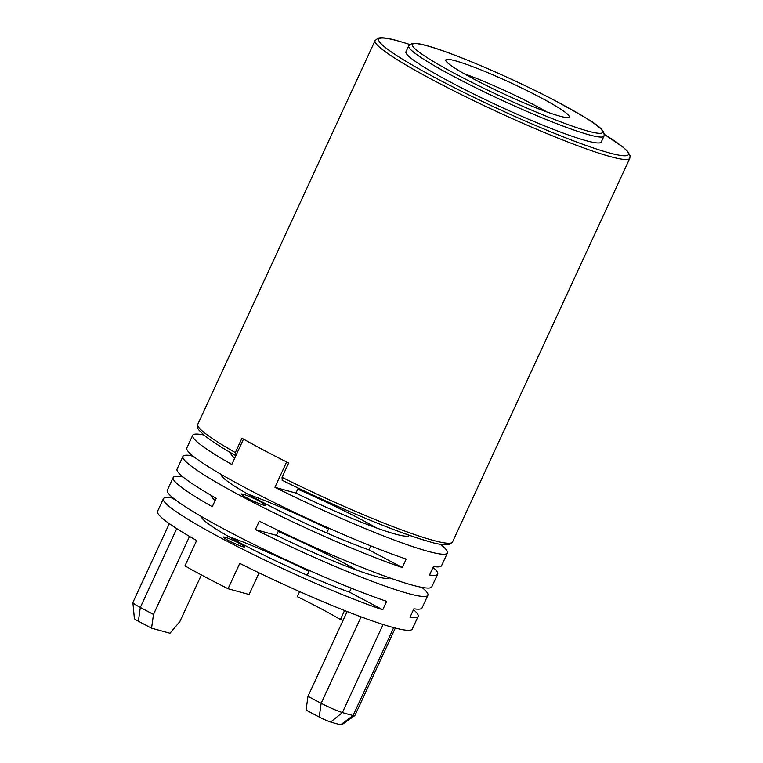 <?xml version="1.0" encoding="UTF-8"?>
<svg xmlns="http://www.w3.org/2000/svg" width="763" height="763" viewBox="0 0 763 763"><rect width="100%" height="100%" fill="white"/><g stroke="black" fill="none" stroke-linecap="round" stroke-linejoin="round"><path stroke-width="1.14" d="M559.746 116.138A67.983 6.486 -155.2 0 1 489.798 87.201A67.983 6.486 -155.2 0 1 445.754 60.105A67.983 6.486 -155.2 0 1 455.282 60.782A67.983 6.486 -155.2 0 1 526.737 90.463A67.983 6.486 -155.2 0 1 569.131 117.111A67.983 6.486 -155.2 0 1 559.746 116.138M282.253 480.261L282.119 480.213C335.472 506.899 400.232 533.909 430.027 541.864C437.342 544.219 443.818 545.087 449.455 544.477L452.497 542.026A140.306 13.391 24.8 0 1 432.926 540.299A140.306 13.391 24.8 0 1 282.033 477.342L282.253 480.261A137.493 13.124 -155.2 0 0 429.598 541.692M603.991 136.11L601.254 142.032A107.564 10.262 -155.2 0 1 586.251 140.707A107.564 10.262 -155.2 0 1 474.386 94.335A107.564 10.262 -155.2 0 1 405.964 51.789L408.701 45.875A107.564 10.262 -155.2 0 0 477.113 88.413A107.564 10.262 -155.2 0 0 588.979 134.793A107.564 10.262 -155.2 0 0 603.991 136.11C605.994 127.86 588.216 119.305 558.688 102.547C516.179 79.838 453.05 52.609 426.603 45.637C419.85 43.701 414.967 42.995 411.963 43.51L408.701 45.875M282.033 477.342L288.672 462.979A140.306 13.391 -155.2 0 1 241.957 438.22L235.319 452.593L235.891 455.606M452.497 542.026L629.799 158.294A140.306 13.391 -155.2 0 1 610.228 156.568A140.306 13.391 -155.2 0 1 464.314 96.081A140.306 13.391 -155.2 0 1 375.072 40.592L197.77 424.323C197.102 426.612 197.56 428.606 199.153 430.313L204.102 435.158C210.474 440.385 220.898 447.147 235.376 455.435L235.548 455.511M546.804 111.923A65.475 6.247 24.8 0 0 464.19 73.744M278.218 531.449A98.208 9.375 -155.2 0 1 357.046 570.228M297.742 489.188A98.208 9.375 -155.2 0 1 376.579 527.967M344.571 610.514L340.412 619.527A98.208 9.375 24.8 0 0 297.293 596.676L299.64 591.602M228.385 536.418A98.208 9.375 24.8 0 1 309.015 571.315L307.212 575.207M247.908 494.157A98.208 9.375 -155.2 0 1 328.538 529.055L326.745 532.946M409.245 535.264A98.208 9.375 -155.2 0 1 409.206 535.359A98.208 9.375 -155.2 0 1 395.511 534.148A98.208 9.375 -155.2 0 1 295.949 493.079L274.909 487.309A140.306 13.391 24.8 0 0 427.843 551.287A140.306 13.391 24.8 0 0 447.414 553.013A140.306 13.391 24.8 0 0 440.356 544.257M278.609 530.6L276.416 535.34A98.208 9.375 24.8 0 0 375.978 576.408A98.208 9.375 24.8 0 0 389.54 577.829M203.931 435.015A140.306 13.391 24.8 0 0 192.686 435.311L186.83 447.986A140.306 13.391 24.8 0 0 264.036 497.466A140.306 13.391 24.8 0 0 406.193 559.079L402.292 567.529A140.306 13.391 -155.2 0 1 260.135 505.917A140.306 13.391 -155.2 0 1 182.929 456.446A140.306 13.391 -155.2 0 1 191.065 455.597L191.456 454.738M182.929 456.446L177.064 469.121A140.306 13.391 24.8 0 0 216.177 498.268L212.267 506.727A140.306 13.391 -155.2 0 1 173.163 477.571L167.307 490.247A140.306 13.391 24.8 0 0 244.513 539.727A140.306 13.391 24.8 0 0 386.669 601.339L382.759 609.79A140.306 13.391 -155.2 0 1 240.603 548.177A140.306 13.391 -155.2 0 1 163.396 498.706A140.306 13.391 -155.2 0 1 171.532 497.858L171.933 496.999M413.498 609.656A140.306 13.391 -155.2 0 1 418.124 616.399L412.268 629.084A140.306 13.391 -155.2 0 1 392.697 627.358A140.306 13.391 -155.2 0 1 239.763 563.38L228.051 588.74L249.081 594.501L259.086 572.86M421.891 587.376A140.306 13.391 -155.2 0 1 427.89 595.274A140.306 13.391 -155.2 0 1 408.319 593.547A140.306 13.391 -155.2 0 1 255.386 529.57L259.296 521.119A140.306 13.391 24.8 0 0 412.22 585.097A140.306 13.391 24.8 0 0 431.791 586.823L437.657 574.138A140.306 13.391 -155.2 0 1 429.521 574.997L433.422 566.537A140.306 13.391 24.8 0 0 441.558 565.688L447.414 553.013M274.909 487.309L286.63 461.958A140.306 13.391 24.8 0 1 243.511 439.106L231.799 464.467A140.306 13.391 24.8 0 1 192.686 435.311M173.163 477.571A140.306 13.391 -155.2 0 1 183.063 477.018M228.051 588.74A140.306 13.391 24.8 0 1 184.932 565.888L196.644 540.528A140.306 13.391 -155.2 0 1 157.54 511.382L163.396 498.706M243.016 546.775A11.693 1.116 24.8 0 0 244.646 546.918A11.693 1.116 24.8 0 0 237.207 542.293A11.693 1.116 24.8 0 0 225.056 537.247A11.693 1.116 24.8 0 0 223.425 537.104A11.693 1.116 24.8 0 0 230.855 541.73A11.693 1.116 24.8 0 0 243.016 546.775M234.708 458.172A98.208 9.375 -155.2 0 1 230.903 452.964A98.208 9.375 -155.2 0 1 230.951 452.879M295.949 493.079L298.247 488.101M433.031 567.395A140.306 13.391 -155.2 0 1 437.657 574.138M402.292 567.529L368.987 549.885L370.818 545.917M195.357 457.867L191.065 455.597M263.979 505.268A13.562 1.297 24.8 0 0 260.145 501.549A13.562 1.297 24.8 0 0 243.139 494.224A13.562 1.297 24.8 0 0 246.983 497.943A13.562 1.297 24.8 0 0 263.979 505.268M221.06 474.338A98.208 9.375 24.8 0 0 272.677 507.452A98.208 9.375 24.8 0 0 368.987 549.885M382.759 609.79L349.454 592.145L351.285 588.178M175.833 500.127L171.532 497.858M354.833 715.599L341.652 724.85A9.442 0.897 -155.2 0 1 340.718 724.783A127.526 12.17 -155.2 0 1 330.665 722.027A9.442 0.897 -155.2 0 1 319.23 717.048L306.058 710.067L307.985 696.314L321.166 703.295A17.539 1.669 24.8 0 0 342.406 712.556A135.623 12.942 24.8 0 0 353.097 715.484A17.539 1.669 24.8 0 0 354.833 715.599A17.539 1.669 24.8 0 0 354.89 715.532L395.32 628.054M307.985 696.314L347.155 611.535M418.124 616.399A140.306 13.391 -155.2 0 1 409.989 617.257L413.899 608.798A140.306 13.391 24.8 0 0 422.034 607.949L427.89 595.274M340.412 619.527L343.121 620.271M201.537 516.599A98.208 9.375 24.8 0 0 253.154 549.713A98.208 9.375 24.8 0 0 349.454 592.145M211.294 495.473A98.208 9.375 24.8 0 0 215.176 500.433M276.416 535.34L255.386 529.57M138.38 621.206A9.442 0.897 -155.2 0 1 134.383 618.555L132.886 602.522A17.539 1.669 24.8 0 0 140.316 607.453L153.487 614.434L151.56 628.187L138.38 621.206L140.316 607.453L176.749 528.606M169.31 523.628L132.905 602.427A17.539 1.669 24.8 0 0 132.886 602.522M201.384 574.949L179.81 621.645L170.015 633.252L151.56 628.187M153.487 614.434L189.529 536.427M587.996 131.112A104.76 9.995 24.8 0 0 558.344 102.385A104.76 9.995 24.8 0 0 427.032 45.809A104.76 9.995 24.8 0 0 456.684 74.536A104.76 9.995 24.8 0 0 587.996 131.112M409.779 44.502A137.493 13.124 24.8 0 0 397.971 40.925A137.493 13.124 24.8 0 0 436.894 78.637A137.493 13.124 24.8 0 0 609.246 152.896A137.493 13.124 24.8 0 0 604.334 134.402L623.171 147.221L627.691 151.427L630.114 155.757L629.799 158.294M197.77 424.323A140.306 13.391 24.8 0 0 235.319 452.593M319.23 717.048L321.166 703.295L361.099 616.857M330.665 722.027L342.406 712.556L383.093 624.496M340.718 724.783L353.097 715.484L393.689 627.625M409.807 44.473L397.542 40.763C388.262 38.093 381.777 37.225 378.095 38.15L375.072 40.592"/></g></svg>
